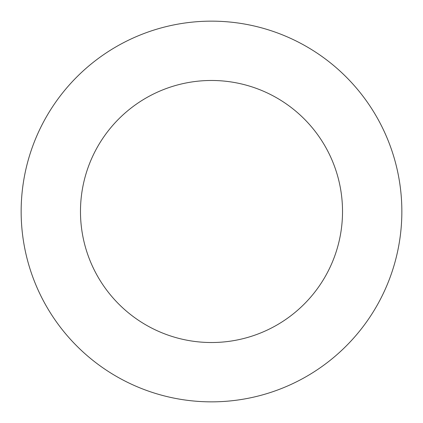 <?xml version="1.0" encoding="UTF-8"?>
<svg xmlns="http://www.w3.org/2000/svg" width="423" height="423" viewBox="0 0 423 423"><rect width="100%" height="100%" fill="white"/><g stroke="black" fill="none" stroke-linecap="round" stroke-linejoin="round"><path stroke-width="0.63" d="M80.476 211.5A131.024 131.024 0 0 1 277.012 98.03A131.024 131.024 0 0 1 277.012 324.97A131.024 131.024 0 0 1 80.476 211.5M21.15 211.5A190.35 190.35 0 0 1 306.675 46.652A190.35 190.35 0 0 1 306.675 376.348A190.35 190.35 0 0 1 21.15 211.5"/></g></svg>
